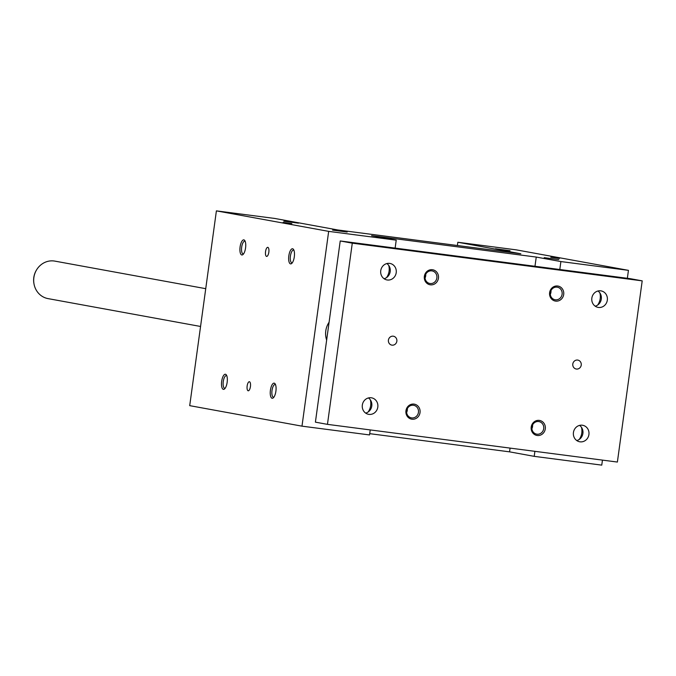<?xml version="1.0" encoding="UTF-8"?>
<svg xmlns="http://www.w3.org/2000/svg" width="676" height="676" viewBox="0 0 676 676"><rect width="100%" height="100%" fill="white"/><g stroke="black" fill="none" stroke-linecap="round" stroke-linejoin="round"><path stroke-width="1.01" d="M371.58 235.654L396.22 240.157L328.671 231.369L216.396 210.87L274.735 218.449L337.713 229.958L520.816 253.762L457.838 242.261L516.168 249.841L628.443 270.349L560.886 261.561L536.245 257.066L371.58 235.654M216.396 210.87L189.711 405.651L301.986 426.159L369.544 434.938L370.228 429.919M395.139 248.1L396.22 240.157M245.565 247.923A7.622 2.78 -82.6 0 0 244.813 240.605A7.622 2.78 -82.6 0 0 240.073 247.061A7.622 2.78 -82.6 0 0 243.005 254.514A7.622 2.78 -82.6 0 0 245.565 247.923M294.305 256.821A7.622 2.78 -82.6 0 0 293.553 249.512A7.622 2.78 -82.6 0 0 288.813 255.967A7.622 2.78 -82.6 0 0 291.745 263.42A7.622 2.78 -82.6 0 0 294.305 256.821M227.153 382.312A7.622 2.78 97.4 0 1 224.593 388.903A7.622 2.78 97.4 0 1 221.66 381.45A7.622 2.78 97.4 0 1 226.401 374.994A7.622 2.78 97.4 0 1 227.153 382.312M275.901 391.21A7.622 2.78 97.4 0 1 273.341 397.801A7.622 2.78 97.4 0 1 270.4 390.356A7.622 2.78 97.4 0 1 275.149 383.9A7.622 2.78 97.4 0 1 275.901 391.21M268.837 252.173A4.571 1.665 -82.6 0 0 267.789 247.34A4.571 1.665 -82.6 0 0 265.541 251.658A4.571 1.665 -82.6 0 0 266.606 256.407A4.571 1.665 -82.6 0 0 268.837 252.173M250.433 386.562A4.571 1.665 97.4 0 1 248.202 390.796A4.571 1.665 97.4 0 1 247.137 386.047A4.571 1.665 97.4 0 1 249.376 381.729A4.571 1.665 97.4 0 1 250.433 386.562M301.986 426.159L328.671 231.369M495.474 248.768L510.059 250.72L495.474 248.768M544.214 257.666L558.798 259.618L544.214 257.666M298.437 223.148L283.852 221.204L298.437 223.148M347.177 232.045L332.592 230.102L347.177 232.045M550.805 257.243L559.559 258.409L550.805 257.243M291.846 223.57L283.092 222.404L291.846 223.57M602.451 460.111L601.758 465.13L534.209 456.351L509.56 451.847L369.713 433.662M326.652 340.087A19.055 17.737 -79.7 0 1 329.094 322.232M509.56 451.847L510.076 448.103M534.978 266.285L536.245 257.066M534.209 456.351L534.893 451.331M559.804 269.513L560.886 261.561M627.353 278.292L628.443 270.349M457.39 245.515L457.838 242.261M243.58 253.846A6.38 2.332 97.4 0 1 243.149 253.897A6.38 2.332 97.4 0 1 243.106 253.897A6.38 2.332 97.4 0 1 241.67 247.213A6.38 2.332 97.4 0 1 244.788 241.239A6.38 2.332 97.4 0 1 245.202 241.4M292.328 262.753A6.38 2.332 97.4 0 1 291.888 262.803A6.38 2.332 97.4 0 1 291.846 262.795A6.38 2.332 97.4 0 1 290.41 256.111A6.38 2.332 97.4 0 1 293.536 250.145A6.38 2.332 97.4 0 1 293.942 250.306M226.79 375.788A6.38 2.332 -82.6 0 0 226.426 375.636A6.38 2.332 -82.6 0 0 226.384 375.628A6.38 2.332 -82.6 0 0 223.249 381.661A6.38 2.332 -82.6 0 0 224.736 388.286A6.38 2.332 -82.6 0 0 225.176 388.235M275.538 384.686A6.38 2.332 -82.6 0 0 275.166 384.534A6.38 2.332 -82.6 0 0 275.124 384.526A6.38 2.332 -82.6 0 0 271.997 390.559A6.38 2.332 -82.6 0 0 273.476 397.192A6.38 2.332 -82.6 0 0 273.915 397.142M340.231 240.96L315.405 422.154L327.454 424.359L617.382 462.054L642.2 280.861L630.15 278.656L340.231 240.96L352.28 243.166L327.454 424.359M386.537 277.608A13.723 12.768 100.3 0 0 388.759 265.465M599.865 292.919A13.723 12.768 -79.7 0 1 600.203 298.589A13.723 12.768 -79.7 0 1 597.652 305.062M370.347 399.854A13.723 12.768 -79.7 0 1 368.133 411.997M579.239 439.451A13.723 12.768 100.3 0 0 581.799 432.97A13.723 12.768 100.3 0 0 581.461 427.3M642.2 280.861L352.28 243.166M200.561 326.466L48.038 298.615A19.055 17.737 -79.7 0 1 33.994 283.912A19.055 17.737 -79.7 0 1 33.868 277.582A19.055 17.737 -79.7 0 1 36.555 269.91A19.055 17.737 -79.7 0 1 54.883 261.122L205.741 288.677M33.994 283.912L33.918 283.472A17.948 16.706 -79.7 0 1 33.8 277.515A17.948 16.706 -79.7 0 1 36.327 270.29L36.555 269.91M550.982 290.587A6.38 5.94 -79.7 0 1 550.948 292.201A6.38 5.94 -79.7 0 1 550.298 294.33M425.719 274.295A6.38 5.94 -79.7 0 1 425.694 275.918A6.38 5.94 -79.7 0 1 425.035 278.047M532.57 424.967A6.38 5.94 -79.7 0 1 532.544 426.59A6.38 5.94 -79.7 0 1 531.885 428.719M407.315 408.684A6.38 5.94 -79.7 0 1 407.282 410.307A6.38 5.94 -79.7 0 1 406.631 412.436M550.323 292.708A6.38 5.94 100.3 0 0 555.072 299.755A6.38 5.94 100.3 0 0 562.06 294.542A6.38 5.94 100.3 0 0 557.362 287.199A6.38 5.94 100.3 0 0 550.323 292.708M549.622 292.64A7.622 7.098 -79.7 0 1 561.072 287.477A7.622 7.098 -79.7 0 1 559.289 300.55A7.622 7.098 -79.7 0 1 549.622 292.64M436.857 277.954A6.38 5.94 -79.7 0 1 429.809 283.472A6.38 5.94 -79.7 0 1 425.111 276.121A6.38 5.94 -79.7 0 1 432.108 270.907A6.38 5.94 -79.7 0 1 436.857 277.954M438.437 278.182A7.622 7.098 100.3 0 0 428.778 270.273A7.622 7.098 100.3 0 0 426.987 283.354A7.622 7.098 100.3 0 0 438.437 278.182M531.911 427.097A6.38 5.94 -79.7 0 1 538.958 421.587A6.38 5.94 -79.7 0 1 543.656 428.93A6.38 5.94 -79.7 0 1 536.659 434.144A6.38 5.94 -79.7 0 1 531.911 427.097M531.218 427.029A7.622 7.098 100.3 0 0 540.876 434.938A7.622 7.098 100.3 0 0 542.667 421.866A7.622 7.098 100.3 0 0 531.218 427.029M418.444 412.343A6.38 5.94 100.3 0 0 413.695 405.296A6.38 5.94 100.3 0 0 406.707 410.509A6.38 5.94 100.3 0 0 411.405 417.861A6.38 5.94 100.3 0 0 418.444 412.343M420.033 412.571A7.622 7.098 -79.7 0 1 408.583 417.743A7.622 7.098 -79.7 0 1 410.374 404.662A7.622 7.098 -79.7 0 1 420.033 412.571M572.792 364.043A4.571 4.259 100.3 0 0 581.199 365.361A4.571 4.259 100.3 0 0 577.836 360.097A4.571 4.259 100.3 0 0 572.792 364.043M396.863 341.169A4.571 4.259 -79.7 0 1 391.826 345.123A4.571 4.259 -79.7 0 1 388.455 339.859A4.571 4.259 -79.7 0 1 396.863 341.169M576.78 440.558A8.382 7.808 100.3 0 0 582.898 433.434A8.382 7.808 100.3 0 0 579.552 425.39M588.923 434.533A8.382 7.808 -79.7 0 1 579.67 441.774A8.382 7.808 -79.7 0 1 573.501 432.125A8.382 7.808 -79.7 0 1 582.687 425.28A8.382 7.808 -79.7 0 1 588.923 434.533M368.445 397.944A8.382 7.808 -79.7 0 1 371.783 405.98A8.382 7.808 -79.7 0 1 365.674 413.112M362.328 405.068A8.382 7.808 100.3 0 0 368.564 414.32A8.382 7.808 100.3 0 0 377.749 407.476A8.382 7.808 100.3 0 0 371.572 397.826A8.382 7.808 100.3 0 0 362.328 405.068M597.964 291.001A8.382 7.808 -79.7 0 1 601.302 299.045A8.382 7.808 -79.7 0 1 595.193 306.177M607.327 300.144A8.382 7.808 100.3 0 0 601.091 290.891A8.382 7.808 100.3 0 0 591.906 297.736A8.382 7.808 100.3 0 0 598.083 307.386A8.382 7.808 100.3 0 0 607.327 300.144M384.078 278.723A8.382 7.808 100.3 0 0 390.196 271.6A8.382 7.808 100.3 0 0 386.849 263.555M380.74 270.687A8.382 7.808 -79.7 0 1 389.984 263.446A8.382 7.808 -79.7 0 1 396.153 273.096A8.382 7.808 -79.7 0 1 386.976 279.94A8.382 7.808 -79.7 0 1 380.74 270.687"/></g></svg>
